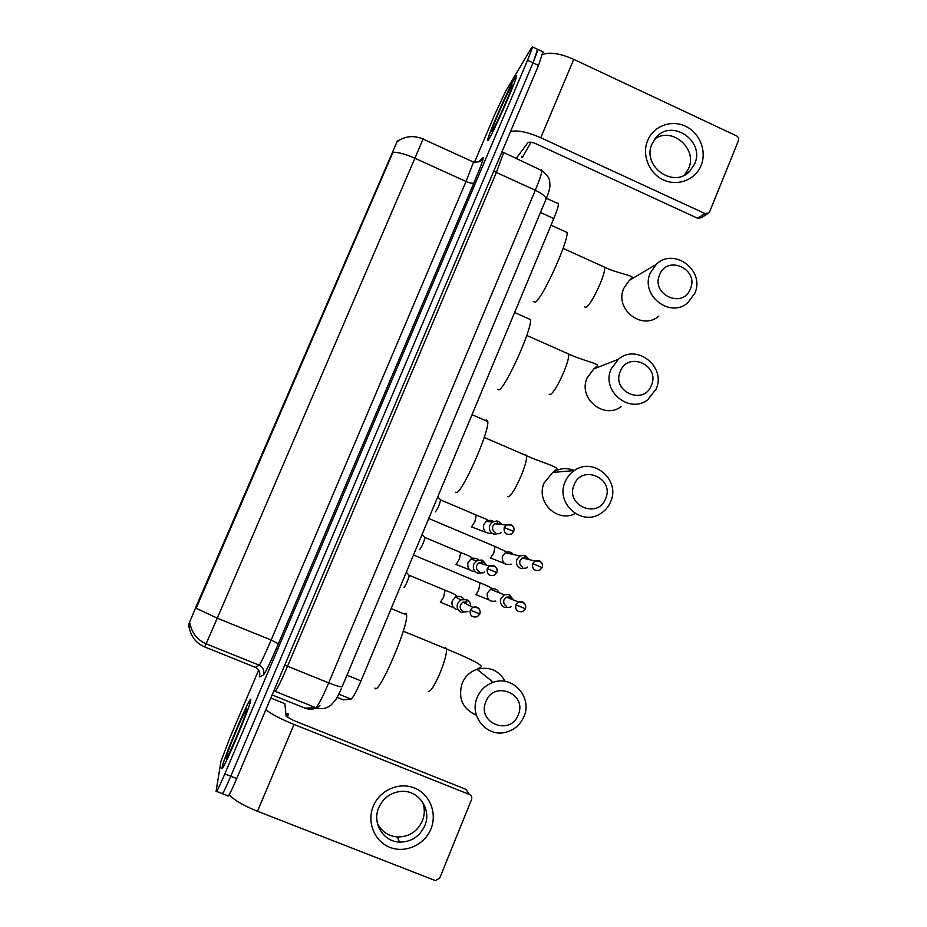 <?xml version="1.0" encoding="UTF-8"?>
<svg xmlns="http://www.w3.org/2000/svg" width="927" height="927" viewBox="0 0 927 927"><rect width="100%" height="100%" fill="white"/><g stroke="black" fill="none" stroke-linecap="round" stroke-linejoin="round"><path stroke-width="1.39" d="M397.625 140.371L196.315 606.119L189.062 623.512L188.332 627.046L189.259 627.428M557.903 203.036L558.517 203.813C558.425 206.211 556.837 211.136 553.79 218.563L361.009 680.905C356.235 692.052 352.897 698.112 350.985 699.085L343.233 699.839L337.138 697.371M222.074 767.475C219.78 778.634 248.957 710.476 250.626 700.777L250.777 699.873C251.808 691.797 224.149 756.606 222.179 766.919L222.074 767.475M488.842 139.189C493.72 131.982 515.47 82.758 516.374 76.814C516.687 75.307 516.212 75.62 514.925 77.752C509.143 87.103 488.714 133.558 487.706 139.618C487.417 140.985 487.799 140.846 488.842 139.189M216.582 791.403L221.959 793.5C222.063 795.389 225.006 789.642 230.777 776.247L533.037 62.839L537.567 49.316M423.291 138.505L414.902 158.239C405.91 154.264 398.622 152.248 393.013 152.202L196.165 608.228L217.254 618.17L206.142 643.813C197.219 639.862 191.877 633.118 190.105 623.547L189.317 627.452M258.691 670.047L229.954 737.672L220.997 761.171L216.095 791.218C216.142 793.083 219.05 787.313 224.821 773.918L527.556 60.267L532.619 46.987L531.542 47.752L505.771 91.078L494.589 114.936L474.67 161.808M222.48 793.709L227.81 795.783C227.984 797.695 230.95 791.971 236.721 778.587L538.517 65.4L542.955 51.842M221.959 793.5C222.063 795.389 225.006 789.642 230.777 776.247L533.037 62.839L538.054 49.548L532.619 46.987M250.626 700.221C251.657 692.214 224.276 756.374 222.329 766.571L222.225 767.116C219.966 778.147 248.83 710.719 250.487 701.113L250.626 700.221M287.625 717.602L288.227 713.639L286.802 714.057M226.084 758.019L226.061 758.17C224.971 764.636 244.137 720.082 246.478 710.708L246.791 709.236C247.66 702.956 226.617 752.504 226.084 758.019M430.928 828.947C424.589 844.856 405.412 853.558 389.977 847.382C374.45 841.449 366.594 822.075 373.28 806.189C379.746 790.21 399.016 781.716 414.323 787.95C429.734 793.952 437.498 813.13 430.928 828.947M378.761 807.626C371.912 822.886 383.21 841.658 399.444 842.087C411.171 842.087 419.607 836.652 424.751 825.783C432.167 809.271 418.181 789.364 400.58 791.449C390.418 792.701 383.141 798.101 378.761 807.626M422.573 802.064C424.925 808.298 424.856 814.59 422.376 820.94C417.312 831.646 408.992 836.988 397.44 836.988C388.32 836.119 381.657 831.6 377.451 823.431M229.293 794.566C233.314 799.665 242.723 805.239 257.497 811.276L435.435 880.615L439.734 878.078L471.53 799.584C472.214 797.266 471.53 795.575 469.468 794.485L465.899 789.329L293.488 720.441L286.142 716.27L284.867 703.674L270.811 698.031L284.867 703.674M265.887 709.642C270.742 713.813 280.116 718.738 294.021 724.439L469.468 794.485M514.798 78.065C509.074 87.312 488.853 133.303 487.857 139.293C487.567 140.661 487.938 140.522 488.981 138.876C493.813 131.727 515.331 83.024 516.223 77.138C516.536 75.655 516.061 75.968 514.798 78.065M521.519 156.304C521.368 157.775 521.913 157.706 523.164 156.095L531.044 142.225M492.492 130.603C495.933 125.423 510.661 92.26 512.179 86.234C512.643 84.542 512.353 84.554 511.31 86.269C507.046 93.106 491.403 128.83 491.577 131.367L492.492 130.603M518.228 714.844C527.672 693.79 493.871 679.897 485.899 701.646C476.385 722.817 510.395 736.594 518.228 714.844M477.22 697.405C480.429 689.989 485.771 684.96 493.245 682.318C512.701 674.972 532.689 697.278 523.975 716.501C520.29 724.914 514.079 730.209 505.319 732.376C486.432 737.289 468.946 715.586 477.22 697.405M374.914 688.031C377.868 697.231 408.517 626.49 406.571 614.937L406.003 613.234L404.033 613.883M605.655 498.541C614.798 478.181 581.808 463.859 574.091 484.925C564.891 505.4 598.066 519.618 605.655 498.541M565.076 481.913C567.046 477.196 570.117 473.407 574.277 470.568C593.245 456.501 620.684 479.966 610.719 501.6C608.483 506.988 604.867 511.125 599.885 514.01C580.789 526.084 555.412 502.77 565.076 481.913M455.609 492.249L456.188 492.492C461.449 494.67 489.549 431.634 487.776 421.53L486.385 419.861L485.377 420.487M651.426 385.273C660.418 365.273 627.857 350.742 620.279 371.449C611.217 391.565 643.975 406.003 651.426 385.273M611.09 369.062L618.286 359.34C636.49 343.083 666.467 366.71 656.154 389.05L647.672 399.804C629.201 414.323 601.02 390.73 611.09 369.062M497.498 389.27L498.853 389.861C505.169 388.795 532.214 328.923 530.534 319.606L514.612 312.526M690.406 288.83C699.271 269.131 667.058 254.427 659.595 274.844C650.673 294.635 683.072 309.259 690.406 288.83M650.279 272.978L656.235 264.392C673.744 246.791 705.343 270.487 694.844 293.21L687.811 302.758C669.978 318.818 639.966 295.11 650.279 272.978M533.268 301.46L535.238 302.341C542.376 298.737 568.645 241.147 567.046 232.457L564.925 231.495M513.801 600.128L508.923 594.404L504.3 594.833L500.916 598.448C499.723 602.457 500.928 605.447 504.531 607.405L509.792 607.324L511.171 606.49M510.418 597.023L506.49 597.127L504.021 599.757C503.152 602.666 504.033 604.833 506.652 606.258M529.363 559.676L525.644 555.713L524.161 555.285L519.92 556.015L516.884 559.421C515.69 563.407 516.895 566.385 520.487 568.355L526.061 568.135L527.59 567.046M524.161 555.285L525.354 557.498L522.283 558.019L520.07 560.499C519.201 563.407 520.07 565.563 522.677 566.988M528.494 559.468L526.432 557.811M408.842 575.076L409.189 575.47C409.143 577.799 404.578 588.124 403.963 587.301M470.684 606.246C470.673 603.141 469.294 600.916 466.536 599.595L460.858 599.839L457.637 603.373C456.42 607.405 457.637 610.406 461.275 612.365L467.88 611.519M466.976 601.971L462.874 602.144L460.51 604.717C459.63 607.637 460.51 609.815 463.152 611.252M424.612 537.289L424.96 537.683C423.535 543.048 421.797 546.965 419.734 549.444M486.629 565.215L482.654 560.418L481.368 560.024L476.663 560.835L473.801 564.149C472.596 568.158 473.801 571.148 477.428 573.118L483.245 572.793L484.554 571.843M483.187 562.562L478.853 562.851L476.768 565.261C475.887 568.181 476.756 570.348 479.386 571.785M440.29 499.723L440.638 500.105C439.259 505.319 437.521 509.213 435.412 511.808M502.04 524.612L498.68 521.484L496.698 520.986L492.434 522.052L489.873 525.157C488.668 529.143 489.873 532.133 493.488 534.114L499.583 533.628L501.078 532.365M496.698 520.986L497.869 523.025L494.786 523.79L492.909 526.049C492.04 528.946 492.909 531.113 495.528 532.55M500.904 524.485L499.305 523.384M701.113 165.423C695.389 179.815 677.741 186.663 663.419 179.919C649.027 173.384 641.6 154.867 647.649 140.522C653.489 126.072 671.229 119.398 685.435 126.199C699.723 132.781 707.058 151.124 701.113 165.423M652.005 143.94C641.577 166.153 673.662 189.12 689.827 171.147L694.671 163.812C705.25 141.113 671.808 118.216 656.049 137.509L652.005 143.94M654.949 138.83C672.376 126.478 697.753 148.934 688.622 168.505L684.462 175.076M510.534 131.53C517.533 129.931 527.614 132.005 540.777 137.752L704.972 213.546L708.773 212.99L709.665 211.704L738.413 140.73C739.028 138.621 738.379 136.987 736.467 135.852L573.755 59.351L540.777 137.752M542.816 54.415C549.989 51.819 560.302 53.465 573.755 59.351M707.811 213.604L701.38 217.718L697.637 218.262L536.107 143.824C531.924 142.063 529.178 141.692 527.869 142.712L515.945 158.749M196.315 606.119L197.022 606.397M189.062 623.512L190.093 623.929M391.657 153.627L392.33 153.928M338.795 694.172L350.985 699.085M346.965 675.204L361.009 680.905M540.464 212.503L553.79 218.563M479.12 161.425L482.932 157.613C484.253 157.011 481.275 165.4 473.987 182.793L278.378 643.79C270.244 662.724 265.203 673.187 263.245 675.18C264.612 670.673 263.256 667.347 259.178 665.192L206.142 643.813L204.589 646.884L255.412 667.359L259.178 665.192C260.684 663.489 264.682 655.099 271.147 640.047L466.026 181.472L473.523 162.098L473.349 161.356L472.909 161.819M255.273 667.301L255.412 667.359C259.328 669.41 260.626 672.608 259.305 676.93L263.245 675.18M204.6 646.884C196.037 643.095 190.916 636.606 189.235 627.417M473.987 182.793C472.863 183.673 470.209 183.233 466.026 181.472L414.902 158.239L217.254 618.17L271.147 640.047L278.378 643.79M224.821 773.918L236.721 778.587M527.556 60.267L538.517 65.4M397.892 141.136C405.748 135.921 414.149 135.226 423.083 139.073L473.523 162.098C478.726 162.248 481.472 161.414 481.75 159.618L482.932 157.613M305.087 708.158L315.632 707.602L275.099 691.333L273.477 691.716M342.202 686.583L342.133 686.756C342.133 686.71 339.757 692.909 335.725 699.781L331.356 704.752C326.594 708.68 321.345 709.63 315.632 707.602C317.822 706.374 322.179 698.135 328.714 682.886L287.532 666.235C280.962 681.542 276.825 689.908 275.099 691.333L273.755 691.055M319.919 705.586C315.481 709.236 310.603 710.117 305.284 708.24L272.121 694.937M545.841 199.629L342.133 686.756C340.8 687.174 336.327 685.887 328.714 682.886L535.296 190.232L496.362 172.457L287.532 666.235L284.67 665.273M503.152 152.26L541.959 170.672C546.803 174.6 549.363 178.054 549.665 181.043L549.931 186.2C549.572 189.514 548.274 193.836 546.038 199.166C545.968 196.651 542.388 193.673 535.296 190.232C539.41 180.313 541.623 173.801 541.959 170.672L541.264 169.745M501.785 152.202L503.535 153.059L496.362 172.457L493.894 170.846M294.021 724.439L257.497 811.276M505.169 681.403C498.83 670.314 489.468 666.27 477.057 669.282C470.105 671.727 465.134 676.397 462.144 683.28C457.834 698.274 462.585 708.912 476.385 715.204M445.644 647.776L446.49 648.958C446.826 653.35 444.717 661.252 440.198 672.666C434.473 685.887 430.464 692.11 428.158 691.333M524.833 454.972L525.586 454.636L526.629 455.748C526.942 459.224 525.192 465.748 521.368 475.296C515.725 488.344 511.345 495.505 508.228 496.791L507.706 496.559M574.358 470.522C566.814 467.486 559.595 468.123 552.701 472.446L544.114 483.002C535.4 501.785 557.405 523.257 575.285 513.523M567.069 353.314L568.761 354.068C569.051 357.138 567.463 363.025 563.964 371.715C558.355 384.682 553.79 392.33 550.267 394.659L549.166 394.172M606.351 363.998L593.836 368.876L587.115 377.938C577.695 398.123 603.975 420.07 621.241 406.536M603.141 266.512L604.717 267.231C604.995 269.989 603.523 275.389 600.29 283.419C594.717 296.292 589.989 304.346 586.119 307.567L584.566 306.872M636.861 275.91L629.352 280.371L623.778 288.378C614.126 309.027 642.144 331.078 658.819 316.084M515.864 604.786C515.18 610.117 517.44 612.376 522.631 611.542L525.412 608.784L515.864 604.786L518.448 602.029L506.49 597.127M480.012 582.863L478.795 589.514C477.301 592.886 476.188 594.601 475.47 594.636M499.201 592.77C497.324 589.097 494.462 587.938 490.592 589.294L487.266 593.071C486.733 599.456 489.572 602.121 495.783 601.067M525.679 606.223C524.682 602.307 522.272 600.916 518.448 602.029C524.195 601.913 526.513 604.161 525.412 608.784M542.388 564.728C541.148 560.928 538.68 559.688 534.972 560.986C541.125 560.835 543.523 563.025 542.179 567.579L532.654 563.604C532.028 569.074 534.369 571.275 539.653 570.232L542.168 567.591M494.995 546.49L493.824 552.932L490.406 558.17M513.431 554.531C511.194 551.889 508.506 551.275 505.366 552.689L502.353 556.281C501.901 562.84 504.833 565.458 511.159 564.114M522.283 558.019L534.972 560.986L532.654 563.604M470.256 610.024C469.583 615.47 471.913 617.706 477.22 616.745L479.862 614.033L470.256 610.024L472.724 607.324L462.874 602.144M445.087 590.232L443.627 597.15L440.348 602.423M463.836 599.085C461.565 596.328 458.784 595.655 455.493 597.058L452.214 600.881C451.298 605.852 453.28 608.807 458.17 609.734M480.186 612.052C479.444 607.648 476.953 606.073 472.724 607.324C478.459 606.93 480.835 609.178 479.85 614.045M497.162 570.395C496.177 566.049 493.616 564.613 489.468 566.073C495.644 565.667 498.1 567.845 496.849 572.608L487.266 568.61C486.675 574.207 489.074 576.409 494.485 575.192L496.837 572.619M460.707 552.538L459.305 559.224L455.968 564.647M478.726 560.035C476.316 557.984 473.709 557.672 470.881 559.12L467.95 562.735C467.138 568.355 469.525 571.275 475.111 571.495M478.853 562.851L489.468 566.073L487.266 568.61M504.184 527.463C503.651 533.187 506.119 535.331 511.588 533.906L513.732 531.438L504.184 527.463L506.142 525.076L494.786 523.79M476.246 515.053L474.902 521.507L471.426 527.057M493.5 521.484C491.101 519.977 488.68 519.943 486.246 521.391L483.604 524.798C482.979 531.125 485.783 533.94 491.994 533.234M513.998 528.935C512.77 524.717 510.151 523.431 506.142 525.076C512.446 524.415 514.983 526.536 513.732 531.438M697.637 218.262L704.972 213.546M397.382 140.73L397.984 141.008M546.397 198.274L558.517 203.813M481.959 159.247L480.707 160.487M543.477 52.097L538.054 49.548M226.767 757.869L226.061 758.17M288.204 714.613L285.887 713.686M399.444 842.087L397.44 836.988M403.233 631.16L446.49 648.958C462.585 655.621 483.315 664.508 481.067 667.023L477.057 669.282L493.245 682.318M406.571 614.937L391.171 608.576M484.218 437.417L526.629 455.748C539.363 461.716 557.127 466.269 556.976 469.178L552.701 472.446L574.277 470.568M487.776 421.53L472.005 414.693M526.768 335.47L568.761 354.068C581.496 360.139 599.166 363.79 597.486 365.678L593.836 368.876L618.286 359.34M563.083 248.39L604.717 267.231C616.281 273.036 632.851 275.446 632.33 277.474L629.352 280.371L656.235 264.392M567.046 232.457L551.02 225.191M504.3 594.833L490.592 589.294L491.739 588.518C490.568 587.278 486.826 585.458 480.534 583.071L413.5 555.006M509.838 596.826L508.923 594.404M488.935 599.908L475.818 594.555M519.92 556.015L505.366 552.689L506.501 551.866L495.516 546.71L428.737 518.483M504.415 563.442L490.765 558.1M453.697 607.73L440.696 602.318M409.189 575.273L445.586 590.441C451.982 592.863 455.76 594.752 456.918 596.096L455.493 597.058L460.858 599.839M466.617 601.832L466.038 599.41M409.189 575.47L406.327 572.226M469.838 569.943L456.281 564.543M424.96 537.498L461.194 552.747C467.475 555.099 471.171 556.884 472.295 558.1L470.881 559.12L476.663 560.835M482.249 562.272L481.368 560.024M424.96 537.683L422.086 534.415M485.957 532.376L471.785 526.976M440.638 499.931L476.721 515.25C488.494 520.209 486.582 519.004 487.614 520.337L486.246 521.391L492.434 522.052M440.638 500.105L437.764 496.826M689.827 171.147L685.262 174.647"/></g></svg>
